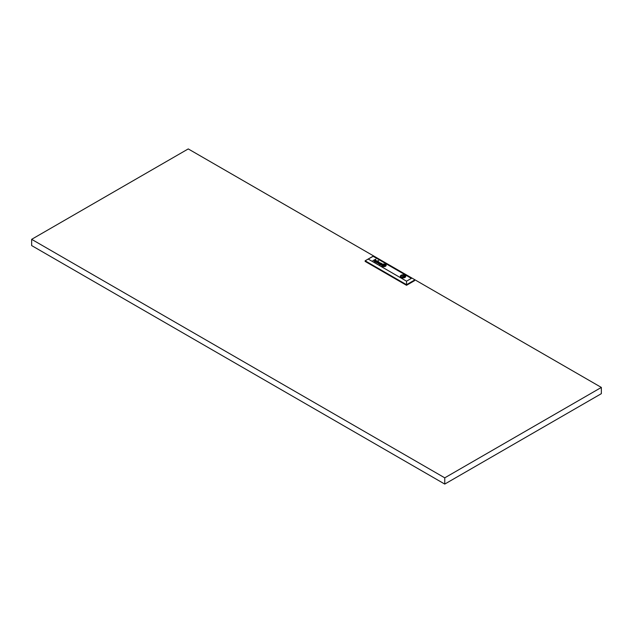 <?xml version="1.0" encoding="UTF-8"?>
<svg xmlns="http://www.w3.org/2000/svg" width="633" height="633" viewBox="0 0 633 633"><rect width="100%" height="100%" fill="white"/><g stroke="black" fill="none" stroke-linecap="round" stroke-linejoin="round"><path stroke-width="0.95" d="M601.35 387.428L188.246 148.921L31.65 239.329L444.754 477.836L601.35 387.428L601.35 393.671L444.754 484.079L444.754 477.836M444.754 484.079L31.65 245.572L31.65 239.329M402.628 276.653L403.585 276.423L402.628 276.653M384.927 265.235L384.904 265.274A2.026 1.171 180 0 1 384.872 265.322A1.037 0.601 180 0 1 384.824 265.377A9.139 5.278 180 0 1 384.745 265.456A2.809 1.622 180 0 1 384.611 265.575A83.327 48.108 180 0 1 384.437 265.718A3.553 2.049 180 0 1 384.207 265.884A0.918 0.53 180 0 1 384.176 265.907A3.553 2.049 180 0 0 384.437 265.749A83.327 48.108 180 0 0 384.611 265.607A2.809 1.622 180 0 0 384.745 265.488A9.139 5.278 180 0 0 384.824 265.409A1.037 0.601 180 0 0 384.872 265.354A2.026 1.171 180 0 0 384.904 265.306L384.904 265.172A1.693 0.973 180 0 0 384.777 265.108A594.324 343.133 180 0 0 384.571 265.013A4.51 2.603 0 0 0 384.437 264.958A4.146 2.397 0 0 0 383.922 264.776A0.744 0.427 0 0 0 383.74 264.744L383.645 264.752A1.709 0.989 0 0 0 383.59 264.784A3.695 2.136 0 0 0 383.384 264.934A21.15 12.209 0 0 0 383.171 265.108A2.904 1.677 0 0 0 382.997 265.282A1.741 1.005 0 0 0 382.918 265.385L382.918 265.488A1.899 1.092 0 0 0 383.044 265.551A12.984 7.493 0 0 0 383.25 265.638A6.37 3.679 0 0 0 383.392 265.702A5.412 3.125 180 0 0 383.661 265.805A5.412 3.125 180 0 1 383.392 265.725L383.392 265.702M382.894 265.456L382.918 265.488A1.899 1.092 0 0 0 383.044 265.583A12.984 7.493 0 0 0 383.25 265.67A6.37 3.679 0 0 0 383.392 265.725M382.712 265.512L382.712 265.488A1.187 0.688 0 0 1 382.759 265.362L382.759 265.33A2.413 1.393 0 0 1 382.925 265.108A5.396 3.118 0 0 1 383.123 264.903A1.954 1.131 0 0 1 383.226 264.816A2.936 1.693 0 0 1 383.353 264.729L383.353 264.697A2.936 1.693 0 0 0 383.226 264.792A1.954 1.131 0 0 0 383.123 264.879A5.396 3.118 0 0 0 382.925 265.077A2.413 1.393 0 0 0 382.759 265.33A1.187 0.688 0 0 0 382.712 265.488L382.807 265.646A2.065 1.195 0 0 0 383.052 265.757A4.043 2.334 0 0 0 383.194 265.813A3.648 2.105 180 0 0 383.566 265.923A2.809 1.622 180 0 0 383.756 265.971A2.16 1.242 180 0 0 383.962 266.002L384.002 266.01A9.566 5.523 180 0 0 384.112 266.018L384.445 265.979A2.405 1.393 180 0 0 384.563 265.892A2.034 1.171 180 0 0 384.729 265.749A15.105 8.72 180 0 0 384.864 265.615A1.828 1.052 180 0 0 384.951 265.504A5.713 3.3 180 0 0 385.046 265.362A0.926 0.538 180 0 0 385.078 265.298A2.2 1.266 180 0 0 385.109 265.195L385.109 265.195A0.736 0.419 180 0 0 385.093 265.124A0.736 0.419 180 0 1 385.109 265.14M375.203 262.007A1.147 0.665 180 0 1 375.195 261.999A1.147 0.665 180 0 1 375.076 261.92A0.712 0.411 180 0 1 374.997 261.84L375.005 261.548A0.894 0.514 180 0 1 375.472 261.279L375.844 261.271A0.981 0.57 180 0 1 376.16 261.342A4.217 2.437 180 0 1 376.413 261.445A4.581 2.643 180 0 1 376.548 261.5L377.102 261.579A1.741 1.005 0 0 0 377.205 261.508A0.775 0.451 0 0 0 377.292 261.437L377.284 261.223A0.886 0.514 0 0 0 376.944 261.018L376.469 261.002A0.926 0.538 0 0 0 376.224 261.105L376.002 260.97A0.878 0.506 180 0 1 377.157 260.931A2.176 1.258 180 0 1 377.315 261.002A0.862 0.498 180 0 1 377.41 261.057A7.24 4.178 180 0 1 377.466 261.097A0.704 0.404 180 0 1 377.521 261.144A2.856 1.654 180 0 1 377.569 261.192L377.616 261.255A0.823 0.475 180 0 1 377.648 261.326L377.648 261.389A0.878 0.506 180 0 1 377.624 261.453L377.592 261.5A3.165 1.828 180 0 1 377.553 261.54L377.505 261.579A19.726 11.386 180 0 1 377.41 261.643A1.306 0.752 180 0 1 377.308 261.706L376.263 262.299A1.211 0.704 0 0 0 376.208 262.339L376.026 262.197A1.076 0.625 0 0 1 375.804 262.197A0.894 0.514 0 0 1 375.329 262.07A1.693 0.973 180 0 1 375.203 262.007M376.77 261.793L376.77 261.769A3.774 2.184 0 0 0 376.58 261.674L376.39 261.595A4.115 2.374 180 0 0 376.255 261.54A1.345 0.775 0 0 0 376.042 261.469A0.704 0.411 0 0 0 375.867 261.437L375.345 261.888A0.704 0.404 0 0 0 375.646 262.022A0.815 0.467 180 0 0 375.923 262.078L375.923 262.109A0.815 0.467 180 0 1 375.646 262.054L375.646 262.022M379.919 264.547L379.919 264.515A1.092 0.633 0 0 0 380.061 264.57A0.902 0.522 0 0 0 380.227 264.618A0.902 0.522 0 0 1 379.919 264.547L380.37 263.993A1.638 0.942 180 0 1 380.48 264.024A0.688 0.396 180 0 1 380.575 264.048A4.66 2.69 180 0 1 380.67 264.088A3.197 1.844 180 0 1 380.805 264.143L380.852 264.507A1.583 0.918 0 0 1 380.765 264.554A0.728 0.419 0 0 1 380.655 264.594L380.37 264.634A0.696 0.404 0 0 1 380.227 264.618A0.696 0.404 0 0 0 380.37 264.665L380.655 264.626A0.728 0.419 0 0 0 380.765 264.586A1.583 0.918 0 0 0 380.852 264.539L380.852 264.507M379.365 264.262L379.389 264.183A0.799 0.459 0 0 1 379.689 263.921L379.911 263.826A0.704 0.411 0 0 1 380.409 263.874A1.266 0.728 0 0 1 380.599 263.929A3.387 1.954 0 0 1 380.829 264.024L380.829 263.993A3.387 1.954 0 0 0 380.599 263.898A1.266 0.728 0 0 0 380.409 263.842A0.791 0.459 0 0 0 379.911 263.826L379.689 263.89A0.902 0.522 0 0 0 379.389 264.159L379.452 264.428A0.957 0.554 0 0 0 379.563 264.523A1.472 0.855 0 0 0 379.618 264.554A1.472 0.855 0 0 0 379.745 264.618A1.226 0.704 0 0 0 379.887 264.673A0.942 0.546 180 0 0 380.029 264.713A0.91 0.53 180 0 0 380.314 264.744A1.583 0.91 180 0 0 380.441 264.744A1.068 0.617 180 0 0 380.338 264.808L380.291 264.863M385.339 265.211A1.432 0.823 180 0 1 385.331 265.29L385.331 265.259A1.432 0.823 180 0 0 385.339 265.18A1.432 0.823 180 0 1 385.339 265.211L385.339 265.18A1.147 0.665 180 0 0 385.315 265.061A0.728 0.419 180 0 0 385.236 264.934L385.173 264.879A1.052 0.609 180 0 0 384.975 264.784A4.51 2.603 180 0 0 384.832 264.729A3.909 2.255 0 0 0 384.548 264.634A1.749 1.005 0 0 0 384.263 264.57A3.561 2.057 0 0 0 383.82 264.515A0.981 0.57 0 0 0 383.543 264.507A0.926 0.538 0 0 0 383.155 264.594L383.076 264.626A1.654 0.957 0 0 0 382.91 264.76A3.79 2.192 0 0 0 382.696 264.982A2.2 1.274 0 0 0 382.53 265.274A1.883 1.092 0 0 0 382.49 265.488A1.883 1.092 0 0 0 382.49 265.559L382.68 265.828A1.401 0.807 0 0 0 382.846 265.876A7.177 4.138 0 0 0 382.981 265.931A1.527 0.886 180 0 0 383.202 266.002A1.527 0.886 180 0 1 382.981 265.963L382.981 265.931M382.49 265.52L382.49 265.488A1.883 1.092 0 0 0 382.49 265.52A1.883 1.092 0 0 0 382.49 265.591L382.688 265.836A1.401 0.807 0 0 0 382.846 265.907A7.177 4.138 0 0 0 382.981 265.963M382.561 265.955A1.084 0.625 0 0 0 382.641 265.995A1.772 1.021 0 0 0 382.775 266.058A2.627 1.519 180 0 0 383.448 266.24A2.097 1.211 180 0 0 384.207 266.295A1.377 0.791 180 0 0 384.729 266.216A0.918 0.53 180 0 0 385.03 266.082A2.975 1.717 180 0 0 385.268 265.892A1.915 1.108 180 0 0 385.505 265.575A3.727 2.152 180 0 0 385.584 265.33A1.448 0.839 180 0 0 385.6 265.219A1.448 0.839 180 0 0 385.544 264.998A1.377 0.799 180 0 0 385.434 264.831A0.768 0.443 180 0 0 385.347 264.76A1.353 0.783 0 0 0 385.18 264.665A1.954 1.131 180 0 0 385.046 264.602A2.295 1.321 0 0 0 384.12 264.38A2.089 1.211 0 0 0 383.376 264.38A0.997 0.578 0 0 0 382.902 264.515A1.495 0.862 0 0 0 382.641 264.681A2.619 1.511 0 0 0 382.34 265.037A2.16 1.242 0 0 0 382.229 265.377A1.757 1.013 0 0 0 382.229 265.425A1.757 1.013 0 0 0 382.277 265.662A1.084 0.625 0 0 0 382.561 265.955M385.513 264.404A2.263 1.306 0 0 0 383.044 264.119A2.263 1.306 0 0 0 381.644 265.33A2.263 1.306 0 0 0 382.308 266.256A2.263 1.306 0 0 0 384.777 266.54A2.263 1.306 0 0 0 386.177 265.33A2.263 1.306 0 0 0 385.513 264.404M386.177 265.346A2.263 1.306 0 0 0 385.513 264.436A2.263 1.306 0 0 0 383.052 264.151A2.263 1.306 0 0 0 381.644 265.346M381.984 265.631A1.63 0.942 0 0 0 382.435 266.129A1.907 1.1 0 0 0 382.569 266.2L382.569 266.169A1.907 1.1 0 0 1 382.443 266.105A1.63 0.942 0 0 0 382.443 266.105A1.63 0.942 0 0 1 381.984 265.599A2.263 1.306 0 0 1 381.944 265.369A2.263 1.306 0 0 0 381.944 265.401A2.263 1.306 0 0 0 381.984 265.631L381.984 265.599M405.721 276.392A2.706 1.559 0 0 0 405.286 275.577A2.706 1.559 0 0 0 404.93 275.323A2.706 1.559 0 0 0 404.495 275.118A2.706 1.559 0 0 0 401.757 275.046A2.706 1.559 0 0 0 400.317 276.392M404.93 275.26A2.706 1.559 0 0 0 401.987 274.92A2.706 1.559 0 0 0 400.317 276.36A2.706 1.559 0 0 0 401.108 277.468A2.706 1.559 0 0 0 404.06 277.808A2.706 1.559 0 0 0 405.729 276.36A2.706 1.559 0 0 0 404.93 275.26M401.615 277.697L402.161 277.381A1.867 1.076 0 0 0 404.891 276.423A1.867 1.076 0 0 0 404.677 275.925L405.286 275.577M378.661 260.733L378.067 260.733L378.661 260.733M368.303 259.119L406.528 281.187L411.379 278.385L373.154 256.318L365.138 260.796L365.138 261.405L406.528 285.301L414.544 280.672L414.544 280.063L406.528 284.692L406.528 285.301M380.829 263.993A5.95 3.434 180 0 1 380.963 264.056L381.517 264.127A4.486 2.587 180 0 0 381.604 264.072A0.768 0.443 180 0 0 381.699 264.001L381.699 264.024A0.768 0.443 180 0 1 381.604 264.103A4.486 2.587 180 0 1 381.517 264.159L381.517 264.127M380.56 265.013L381.754 264.23A2.01 1.155 0 0 0 381.928 264.119A0.704 0.404 0 0 0 382.047 263.985L382.047 263.826A0.957 0.554 0 0 0 381.936 263.692A1.282 0.736 0 0 0 381.675 263.526A1.401 0.807 0 0 0 381.28 263.391A0.752 0.435 0 0 0 380.417 263.518L380.639 263.652A1.345 0.775 180 0 1 380.742 263.597A0.736 0.427 180 0 1 380.852 263.557L381.446 263.605A1.369 0.791 180 0 1 381.636 263.708L381.746 263.953M379.404 262.252L377.339 262.869L378.218 261.571L376.92 262.956L379.214 262.473L378.32 263.763L380.75 263.027L378.518 263.55L379.404 262.252L377.339 262.869M375.519 260.313L375.488 260.377A0.728 0.419 180 0 1 375.401 260.464A0.728 0.419 180 0 0 375.488 260.408L375.377 260.076A1.037 0.601 180 0 0 375.314 260.044A0.823 0.475 180 0 0 375.013 259.926L374.886 259.91A0.72 0.419 180 0 0 374.76 259.902L374.673 259.91A0.894 0.514 180 0 0 374.609 259.918L374.546 259.934A0.855 0.491 180 0 0 374.483 259.949L374.427 259.973A4.929 2.849 180 0 0 374.38 259.997A0.878 0.506 180 0 0 374.325 260.028L374.728 259.791A0.855 0.491 0 0 1 374.91 259.831L374.91 259.799A3.758 2.168 180 0 1 375.045 259.815A0.712 0.411 180 0 1 375.195 259.846A1.503 0.87 0 0 1 375.519 259.965A0.95 0.546 0 0 1 375.765 260.139A0.728 0.419 0 0 1 375.836 260.329L375.796 260.448A1.029 0.593 0 0 1 375.725 260.527A0.783 0.451 180 0 1 375.654 260.59A7.082 4.091 0 0 1 375.551 260.654A1.67 0.965 0 0 1 375.496 260.685L374.238 261.413L375.274 260.559A1.385 0.799 180 0 0 375.401 260.464A1.385 0.799 180 0 1 375.274 260.59L374.048 261.294M383.558 264.634A0.91 0.522 180 0 1 383.764 264.641A1.519 0.878 0 0 1 384.128 264.705A13.198 7.62 0 0 1 384.373 264.768A2.627 1.519 0 0 1 384.627 264.847A1.788 1.037 180 0 1 384.769 264.903A15.643 9.028 180 0 1 384.983 264.998L385.07 265.045M383.416 266.058A18.689 10.793 180 0 1 383.202 266.002L383.202 266.002A18.689 10.793 180 0 0 383.416 266.089L383.416 266.058A1.677 0.973 180 0 0 383.709 266.113A5.887 3.394 180 0 0 383.93 266.137A1.203 0.696 180 0 0 384.278 266.153A1.116 0.641 180 0 0 384.46 266.129L384.793 265.995A4.89 2.825 180 0 0 384.904 265.907A2.532 1.456 180 0 0 385.157 265.638A2.793 1.614 180 0 0 385.26 265.464A2.136 1.234 180 0 0 385.307 265.338A1.867 1.076 180 0 0 385.331 265.259M406.528 281.187L406.528 284.692L365.138 260.796L373.154 256.167L411.379 278.385M404.495 275.118L403.886 275.474A1.867 1.076 0 0 0 401.156 276.423A1.867 1.076 0 0 0 401.369 276.922L400.8 277.254M381.944 265.401L381.944 265.369A2.263 1.306 0 0 1 382.016 265.053A2.231 1.29 0 0 1 382.514 264.515A1.598 0.918 0 0 1 383.305 264.23A2.144 1.234 0 0 1 384.152 264.206A2.31 1.337 0 0 1 384.714 264.301A2.168 1.25 0 0 1 385.252 264.483A2.643 1.527 180 0 1 385.378 264.554A1.448 0.839 180 0 1 385.726 264.847A2.081 1.203 180 0 1 385.877 265.219A2.097 1.211 180 0 1 385.877 265.298A2.097 1.211 180 0 1 385.75 265.71A2.492 1.44 180 0 1 385.37 266.105A1.543 0.886 180 0 1 384.864 266.343A1.852 1.068 180 0 1 384.049 266.461A2.358 1.361 180 0 1 383.289 266.398A2.184 1.258 180 0 1 382.569 266.169M385.877 265.322L385.877 265.298A2.097 1.211 180 0 1 385.877 265.322A2.097 1.211 180 0 1 385.75 265.741A2.492 1.44 180 0 1 385.37 266.129A1.543 0.886 180 0 1 384.864 266.374A1.852 1.068 180 0 1 384.049 266.493A2.358 1.361 180 0 1 383.289 266.43A2.184 1.258 180 0 1 382.569 266.2M385.6 265.235A1.448 0.839 180 0 0 385.544 265.029A1.377 0.799 180 0 0 385.434 264.863A0.768 0.443 180 0 0 385.347 264.792A1.353 0.783 0 0 0 385.18 264.697A1.954 1.131 180 0 0 385.046 264.634A2.295 1.321 0 0 0 384.12 264.412A2.089 1.211 0 0 0 383.376 264.412A0.997 0.578 0 0 0 382.902 264.547A1.495 0.862 0 0 0 382.641 264.713A2.619 1.511 0 0 0 382.34 265.069A2.16 1.242 0 0 0 382.229 265.409A1.757 1.013 0 0 0 382.229 265.441L382.229 265.377M385.331 265.29A1.867 1.076 180 0 1 385.307 265.369A2.136 1.234 180 0 1 385.26 265.496A2.793 1.614 180 0 1 385.157 265.662A2.532 1.456 180 0 1 384.904 265.939A4.89 2.825 180 0 1 384.793 266.026L384.46 266.161A1.116 0.641 180 0 1 384.278 266.176A1.203 0.696 180 0 1 383.93 266.169A5.887 3.394 180 0 1 383.709 266.145A1.677 0.973 180 0 1 383.416 266.089M380.829 264.024A5.95 3.434 180 0 1 380.963 264.08L381.517 264.159M382.063 263.921L382.047 263.858A0.957 0.554 0 0 0 381.936 263.724A1.282 0.736 0 0 0 381.675 263.55A1.401 0.807 0 0 0 381.28 263.423A0.752 0.435 0 0 0 380.449 263.534M378.518 263.581L380.544 262.909M379.214 262.473L378.107 263.644M378.447 261.73L376.944 262.964M374.95 261.714L375.005 261.579A0.894 0.514 180 0 1 375.472 261.31L375.844 261.302A0.981 0.57 180 0 1 376.16 261.374A4.217 2.437 180 0 1 376.413 261.476A4.581 2.643 180 0 1 376.548 261.532L376.928 261.674M376.928 261.706L377.102 261.603A1.741 1.005 0 0 0 377.205 261.54A0.775 0.451 0 0 0 377.292 261.469L377.339 261.334M376.034 260.986A0.878 0.506 180 0 1 377.157 260.962A2.176 1.258 180 0 1 377.315 261.033A0.862 0.498 180 0 1 377.41 261.089A7.24 4.178 180 0 1 377.466 261.128A0.704 0.404 180 0 1 377.521 261.176A2.856 1.654 180 0 1 377.569 261.223L377.616 261.279A0.823 0.475 180 0 1 377.648 261.358L377.648 261.374M375.836 260.345A0.728 0.419 0 0 0 375.519 259.997A1.503 0.87 0 0 0 375.195 259.87M372.892 260.63L375.86 259.142M385.07 265.077L384.983 265.029A15.643 9.028 180 0 0 384.769 264.934A1.788 1.037 180 0 0 384.627 264.879A2.627 1.519 0 0 0 384.373 264.8A13.198 7.62 0 0 0 384.128 264.736A1.519 0.878 0 0 0 383.764 264.673M383.946 265.892A2.785 1.606 180 0 1 383.661 265.805L383.661 265.805A2.785 1.606 180 0 0 383.946 265.923L384.176 265.907A0.918 0.53 180 0 1 384.176 265.939L383.946 265.923M383.139 265.346L383.907 264.871L384.714 265.33L383.914 265.789L383.107 265.33L383.907 264.871M384.682 265.346L383.907 264.895M401.369 277.602L401.369 276.922M403.886 277.381L403.886 275.474M404.606 276.993L404.606 275.157M404.677 276.922L404.677 275.925M403.585 277.452L403.585 276.423M402.461 277.452L402.461 276.423"/></g></svg>
